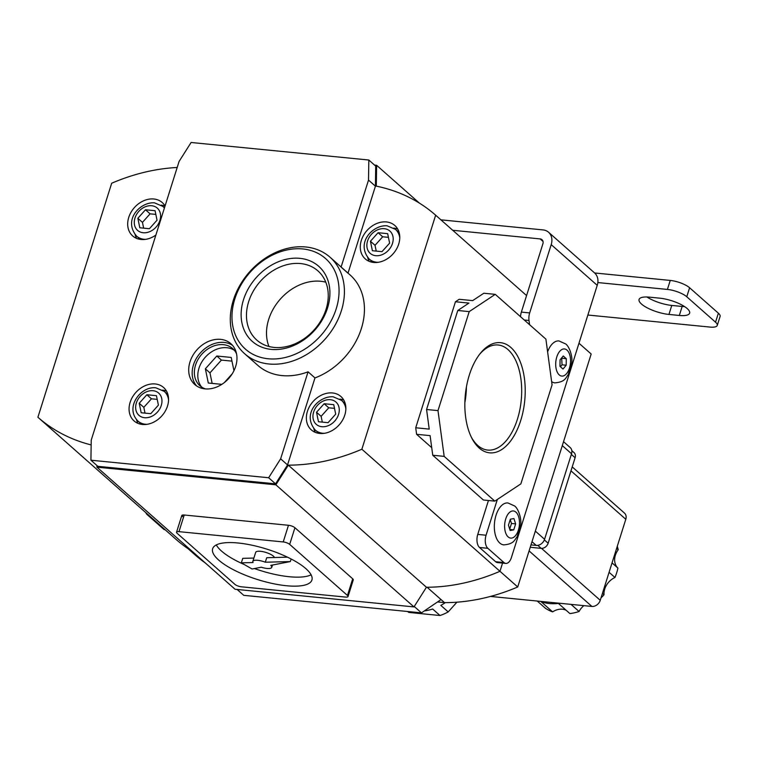 <?xml version="1.0" encoding="UTF-8"?>
<svg xmlns="http://www.w3.org/2000/svg" width="758" height="758" viewBox="0 0 758 758"><rect width="100%" height="100%" fill="white"/><g stroke="black" fill="none" stroke-linecap="round" stroke-linejoin="round"><path stroke-width="1.14" d="M578.979 343.232L591.174 354.014L517.723 586.976A197.251 154.774 131.5 0 1 444.491 602.629L427.095 587.251M437.555 601.947L444.491 602.629M205.266 562.929A197.251 154.774 131.5 0 1 195.412 555.178L188.117 548.726M517.723 586.976L499.977 571.295M441.033 599.578L421.476 612.871L414.247 606.476M421.476 612.871L243.754 595.333L237.112 589.459M372.396 250.718L381.985 251.665L389.621 243.138L387.66 233.663L378.071 232.715L370.435 241.243L372.396 250.718M388.428 237.349L382.676 236.79L375.039 245.317L376.233 251.097M375.039 245.317L370.435 241.243M382.676 236.79L378.071 232.715M324.149 403.73L333.747 404.677L335.699 414.152L328.072 422.68L318.474 421.732L316.522 412.257L324.149 403.73L328.754 407.804L334.505 408.363M322.321 422.111L321.127 416.332L316.522 412.257M321.127 416.332L328.754 407.804M149.402 228.717L139.804 227.77L137.852 218.295L145.479 209.767L155.077 210.715L157.029 220.19L149.402 228.717M143.65 228.149L142.457 222.369L150.084 213.841L145.479 209.767M150.084 213.841L155.835 214.4M142.457 222.369L137.852 218.295M139.216 403.265L141.178 412.74L150.766 413.679L158.403 405.151L156.442 395.685L146.853 394.738L139.216 403.265L143.821 407.33L145.015 413.119M157.209 399.371L151.458 398.803L143.821 407.33M151.458 398.803L146.853 394.738M236.543 353.796A24.777 19.443 -48.5 0 0 232.706 348.614A24.777 19.443 -48.5 0 0 223.392 344.672A24.777 19.443 -48.5 0 0 198.028 359.453A24.777 19.443 -48.5 0 0 199.885 385.737A24.777 19.443 -48.5 0 0 205.494 388.911M234.317 350.262A24.777 19.443 -48.5 0 0 226.841 347.723A24.777 19.443 -48.5 0 0 202.234 361.263A24.777 19.443 -48.5 0 0 201.723 387.139M205.039 388.873A27.26 21.385 -48.5 0 0 232.943 372.614A27.26 21.385 -48.5 0 0 230.896 343.706A27.26 21.385 -48.5 0 0 220.644 339.366A27.26 21.385 -48.5 0 0 192.74 355.635A27.26 21.385 -48.5 0 0 194.787 384.543A27.26 21.385 -48.5 0 0 205.039 388.873M232.517 345.345A27.26 21.385 -48.5 0 0 224.103 342.426A27.26 21.385 -48.5 0 0 196.947 357.435A27.26 21.385 -48.5 0 0 196.616 385.955M347.988 273.212L341.081 267.11M244.682 353.759L257.805 365.356A64.43 50.559 -48.5 0 0 282.033 375.589A64.43 50.559 -48.5 0 0 308.07 371.818L314.977 377.92A64.43 50.559 -48.5 0 0 360.865 330.062A64.43 50.559 -48.5 0 0 350.054 274.917L330.033 257.218A64.43 50.559 131.5 0 1 334.865 325.552A64.43 50.559 131.5 0 1 268.91 363.992A64.43 50.559 131.5 0 1 244.682 353.759A64.43 50.559 131.5 0 1 239.85 285.415A64.43 50.559 131.5 0 1 305.806 246.985A64.43 50.559 131.5 0 1 330.033 257.218M142.428 424.461A22.304 17.5 -48.5 0 0 165.253 411.158A22.304 17.5 -48.5 0 0 163.586 387.499A22.304 17.5 -48.5 0 0 155.201 383.955A22.304 17.5 -48.5 0 0 132.366 397.258A22.304 17.5 -48.5 0 0 134.043 420.917A22.304 17.5 -48.5 0 0 142.428 424.461M166.514 391.147A22.304 17.5 -48.5 0 0 162.563 390.114M348.017 273.117L375.428 186.193L375.722 166.125L368.824 160.023L191.101 142.485L179.106 161.407L91.225 440.142L90.922 460.21L97.829 466.322L275.542 483.85L287.538 464.938L314.977 377.92M341.109 267.015L368.521 180.091L375.428 186.193M90.922 460.21L268.645 477.748L280.631 458.827L308.07 371.818M280.631 458.827L287.538 464.938M268.645 477.748L275.542 483.85M368.521 180.091L368.824 160.023M136.506 419.581A22.304 17.5 -48.5 0 0 138.013 423.381M479.189 448.006A55.353 29.846 -84.4 0 1 471.836 438.171A55.353 29.846 -84.4 0 1 480.184 353.56A55.353 29.846 -84.4 0 1 510.883 347.486A55.353 29.846 -84.4 0 1 520.737 420.472A55.353 29.846 -84.4 0 1 479.189 448.006M471.305 437.11A52.795 28.472 95.6 0 0 477.777 445.477A52.795 28.472 95.6 0 0 487.167 450.006A52.795 28.472 95.6 0 0 519.685 410.476A52.795 28.472 95.6 0 0 508.012 349.59A52.795 28.472 95.6 0 0 497.532 344.947A52.795 28.472 95.6 0 0 479.454 354.507M302.83 248.956A60.46 47.441 -48.5 0 0 234.847 298.86A60.46 47.441 -48.5 0 0 268.209 358.761A60.46 47.441 -48.5 0 0 336.192 308.857A60.46 47.441 -48.5 0 0 302.83 248.956M299.865 258.336A50.132 39.34 131.5 0 1 327.532 308.004A50.132 39.34 131.5 0 1 271.165 349.381A50.132 39.34 131.5 0 1 243.507 299.713A50.132 39.34 131.5 0 1 299.865 258.336M274.14 347.41A46.162 36.223 -48.5 0 0 321.401 319.867A46.162 36.223 -48.5 0 0 317.934 270.9A46.162 36.223 -48.5 0 0 300.575 263.566A46.162 36.223 -48.5 0 0 253.314 291.1A46.162 36.223 -48.5 0 0 256.782 340.077A46.162 36.223 -48.5 0 0 274.14 347.41M325.788 282.194A46.162 36.223 -48.5 0 0 320.606 281.265A46.162 36.223 -48.5 0 0 278.205 301.637A46.162 36.223 -48.5 0 0 268.948 346.482M319.724 433.453A22.304 17.5 -48.5 0 0 342.559 420.15A22.304 17.5 -48.5 0 0 340.882 396.491A22.304 17.5 -48.5 0 0 332.497 392.957A22.304 17.5 -48.5 0 0 309.662 406.26A22.304 17.5 -48.5 0 0 311.339 429.909A22.304 17.5 -48.5 0 0 319.724 433.453M343.81 400.139A22.304 17.5 -48.5 0 0 339.859 399.106M373.647 262.439A22.304 17.5 -48.5 0 0 396.472 249.136A22.304 17.5 -48.5 0 0 394.804 225.477A22.304 17.5 -48.5 0 0 386.419 221.942A22.304 17.5 -48.5 0 0 363.584 235.245A22.304 17.5 -48.5 0 0 365.261 258.895A22.304 17.5 -48.5 0 0 373.647 262.439M397.732 229.124A22.304 17.5 -48.5 0 0 393.781 228.092M165.045 206.005A22.304 17.5 -48.5 0 0 162.212 202.528A22.304 17.5 -48.5 0 0 153.827 198.994A22.304 17.5 -48.5 0 0 130.992 212.297A22.304 17.5 -48.5 0 0 132.669 235.946A22.304 17.5 -48.5 0 0 141.054 239.49A22.304 17.5 -48.5 0 0 155.883 235.046M165.007 206.119A22.304 17.5 -48.5 0 0 161.189 205.143M437.991 410.618L469.211 311.614L495.258 294.35L545.893 339.12L552.07 384.875L520.86 483.879L494.813 501.133L444.169 456.373L437.991 410.618L426.574 409.491L429.218 429.104L415.725 427.768L416.606 434.306L431.728 447.675M416.606 434.306L430.099 435.632L432.752 455.245L483.386 500.005L494.813 501.133M495.258 294.35L483.831 293.232L472.67 300.623L459.168 299.296L455.454 301.76L468.946 303.086L457.785 310.486L426.574 409.491M455.454 301.76L415.725 427.768M457.785 310.486L469.211 311.614M432.752 455.245L444.169 456.373M91.15 444.918A198.245 155.551 131.5 0 1 37.9 417.251L111.682 183.228A198.245 155.551 -48.5 0 1 177.192 167.49M37.9 417.251L176.008 539.345A198.245 155.551 131.5 0 0 192.229 551.398M374.547 165.083L376.612 165.282L419.43 203.135M502.563 563.08L499.967 571.305A198.245 155.551 -48.5 0 1 426.432 587.251L413.972 606.912L235.046 589.25L96.939 467.155L96.958 465.554M224.415 382.506L232.28 373.722M233.947 370.719L231.199 357.435L216.807 356.014L205.361 368.805L208.298 383.017L221.829 384.353M376.612 165.282L376.3 186.136A198.245 155.551 131.5 0 1 435.651 215.196L361.869 449.219L499.967 571.305M361.869 449.219A198.245 155.551 -48.5 0 1 288.324 465.156L275.865 484.817L96.939 467.155M435.651 215.196L526.573 295.573M283.227 541.942L178.973 531.652A4.955 1.516 -162.5 0 0 176.548 532.201A4.955 1.516 -162.5 0 0 177.126 533.281L234.895 584.352A4.955 1.516 -162.5 0 0 241.357 586.796L345.601 597.086A4.955 1.516 -162.5 0 0 348.026 596.537A4.955 1.516 -162.5 0 0 347.458 595.456L289.679 544.386A4.955 1.516 -162.5 0 0 283.227 541.942L288.476 525.285L184.222 515.004A4.955 1.516 17.5 0 0 181.797 515.544A4.955 1.516 17.5 0 0 182.375 516.624L182.886 514.985M288.476 525.285A4.955 1.516 17.5 0 1 294.928 527.729L352.707 578.809A4.955 1.516 17.5 0 1 353.275 579.889L348.026 596.537M275.865 484.817L413.972 606.912M288.324 465.156L426.432 587.251M464.853 402.716A50.852 27.43 95.6 0 0 466.407 386.968M135.132 234.61A22.304 17.5 -48.5 0 0 136.639 238.41M367.725 257.559A22.304 17.5 -48.5 0 0 369.231 261.358M313.803 428.573A22.304 17.5 -48.5 0 0 315.309 432.373M231.957 361.13L221.412 360.088L209.966 372.879L212.136 383.396M209.966 372.879L205.361 368.805M221.412 360.088L216.807 356.014M305.9 568.671A52.037 15.909 -162.5 0 0 252.139 545.239A52.037 15.909 -162.5 0 0 212.657 548.716A52.037 15.909 -162.5 0 0 218.674 560.067A52.037 15.909 -162.5 0 0 272.435 583.499A52.037 15.909 -162.5 0 0 311.917 580.012A52.037 15.909 -162.5 0 0 305.9 568.671M216.314 544.926A52.037 15.909 -162.5 0 0 221.516 551.066A52.037 15.909 -162.5 0 0 244.389 564.596M254.413 568.547A52.037 15.909 -162.5 0 0 311.102 574.81M274.5 557.518A9.911 3.032 -162.5 0 0 273.43 556.183A9.911 3.032 -162.5 0 0 263.197 551.72A9.911 3.032 -162.5 0 0 255.673 552.383L252.831 561.384A9.911 3.032 -162.5 0 0 253.087 562.54L241.338 562.843L252.082 569.002L261.254 567.221A9.911 3.032 -162.5 0 0 271.743 567.354A9.911 3.032 -162.5 0 0 270.786 565.364L290.333 561.574L265.3 562.218A9.911 3.032 -162.5 0 0 252.831 561.384M265.3 562.218L266.721 557.717L287.49 557.177M253.883 558.059L242.749 558.343L241.338 562.843M291.138 558.997L290.333 561.574M571.011 604.372L579.065 611.498A49.564 38.885 131.5 0 1 569.902 613.582L558.39 603.415A49.564 38.885 131.5 0 1 549.446 603.539A49.564 38.885 131.5 0 1 541.117 601.71L552.62 611.877A49.564 38.885 131.5 0 1 545.286 608.162L537.232 601.047M407.804 611.516L408.846 612.436A45.594 35.778 131.5 0 1 407.558 611.498M445.325 602.629A45.594 35.778 131.5 0 1 440.834 605.396L448.205 611.914A45.594 35.778 131.5 0 1 440.019 615.515L432.647 609.006A45.594 35.778 131.5 0 1 424.347 610.92M456.903 602.184L448.205 611.914M440.019 615.515L408.846 612.436M563.535 441.668L570.234 447.59A7.438 5.837 131.5 0 1 571.541 453.767L544.576 539.279A7.438 5.837 131.5 0 1 536.219 545.409L530.988 544.898M571.826 450.65L574.014 452.583A6.197 4.861 131.5 0 1 575.104 457.737L548.138 543.249A6.197 4.861 131.5 0 1 541.174 548.356L530.24 547.276M572.214 466.9L624.488 513.109A7.438 5.837 131.5 0 1 625.795 519.296L600.251 600.298A7.438 5.837 131.5 0 1 591.894 606.438L490.483 596.432M602.439 593.372L604.012 594.765A49.564 38.885 131.5 0 1 601.009 597.901M609.081 572.29L614.965 577.492A49.564 38.885 131.5 0 0 617.931 568.093L612.047 562.891M616.624 548.366L618.206 549.758A49.564 38.885 131.5 0 0 617.296 546.243M617.931 568.093A15.662 12.289 131.5 0 1 618.206 549.758M604.012 594.765A15.662 12.289 131.5 0 1 614.965 577.492M579.065 611.498A15.662 12.289 131.5 0 1 583.859 605.642M552.62 611.877A15.662 12.289 131.5 0 1 566.188 610.304M646.915 296.975A21.063 6.443 -162.5 0 0 671.778 305.436L682.162 306.459A21.063 6.443 -162.5 0 0 684.626 306.62M687.193 308.553A21.063 6.443 17.5 0 1 689.628 313.149A21.063 6.443 17.5 0 1 679.329 315.461L668.944 314.437A21.063 6.443 17.5 0 1 648.09 308.279A21.063 6.443 17.5 0 1 639.07 299.457A21.063 6.443 17.5 0 1 649.379 297.145L659.763 298.169A21.063 6.443 17.5 0 1 687.193 308.553M686.767 296.766A14.866 4.548 -162.5 0 0 667.41 289.433L670.243 280.432A14.866 4.548 17.5 0 1 689.609 287.765L686.767 296.766L715.543 322.197A14.866 4.548 -162.5 0 1 717.258 325.438A14.866 4.548 -162.5 0 1 709.99 327.077L587.867 315.025M597.835 282.563L667.41 289.433M520.566 316.73A9.911 5.344 -84.4 0 1 521.362 312.097L542.889 243.82A4.955 3.885 -48.5 0 0 542.017 239.699A4.955 3.885 -48.5 0 0 540.151 238.912L452.716 230.28M689.609 287.765L718.376 313.196A14.866 4.548 17.5 0 1 720.1 316.437L717.258 325.438M521.362 312.097L529.671 312.921L551.199 244.635A14.866 11.664 -48.5 0 0 548.584 232.27A14.866 11.664 -48.5 0 0 542.993 229.911L440.9 219.839M670.243 280.432L594.613 272.965A14.866 11.664 -48.5 0 1 597.228 285.34L511.385 557.613A9.911 5.344 95.6 0 1 505.804 563.402L497.504 562.588A9.911 5.344 -84.4 0 1 495.637 561.725L503.937 562.54A9.911 5.344 95.6 0 0 505.804 563.402M479.52 547.475A9.911 5.344 -84.4 0 1 477.758 534.409L486.067 535.224A9.911 5.344 95.6 0 0 487.83 548.299L479.52 547.475L495.637 561.725M488.446 500.507L477.758 534.409M487.83 548.299L503.937 562.54M529.671 312.921A9.911 5.344 95.6 0 0 529.008 320.473L524.271 320.009M529.577 324.699L529.008 320.473M486.067 535.224L497.343 499.456M165.206 529.804A9.911 5.344 -84.4 0 1 163.358 528.942L164.344 529.037M148.227 514.786L147.251 514.691L163.358 528.942M147.251 514.691A9.911 5.344 -84.4 0 1 145.782 512.626M551.635 381.634A21.063 11.361 95.6 0 0 554.837 382.866C565.203 382.013 565.62 377.891 568.197 374.689L571.598 363.508C573.039 357.463 569.656 346.851 565.724 343.961L558.968 340.939A21.063 11.361 95.6 0 0 547.608 351.816M560.077 359.813L559.972 366.341L563.023 369.042L566.188 365.223L566.292 358.695L563.232 355.995L560.077 359.813M560.427 366.749L562.038 364.806L561.678 357.88M562.133 358.288L566.292 358.695M562.038 364.806L566.188 365.223M499.787 543.041A21.063 11.361 95.6 0 0 503.748 544.879C514.114 544.026 514.54 539.904 517.117 536.702L520.519 525.521C521.949 519.476 518.576 508.864 514.644 505.974L507.888 502.952A21.063 11.361 95.6 0 0 495.088 518.946A21.063 11.361 95.6 0 0 499.787 543.041M513.753 529.861L515.639 523.882L513.933 518.557L510.342 519.202L508.457 525.18L510.162 530.505L513.753 529.861L509.831 529.472M509.708 529.093L511.479 523.475L515.639 523.882M511.479 523.475L510.229 519.562M384.287 228.689A14.866 11.664 -48.5 0 0 367.573 240.959A14.866 11.664 -48.5 0 0 375.779 255.692A14.866 11.664 -48.5 0 0 392.492 243.422A14.866 11.664 -48.5 0 0 384.287 228.689M378.261 262.296A19.822 15.558 131.5 0 1 376.66 262.23A19.822 15.558 131.5 0 1 369.203 259.075L372.908 262.353M369.203 259.075C355.303 242.759 373.04 224.624 387.073 225.789L395.468 229.371A19.822 15.558 131.5 0 1 399.769 237.974M330.365 399.703A14.866 11.664 131.5 0 1 338.57 414.436A14.866 11.664 131.5 0 1 321.856 426.707A14.866 11.664 131.5 0 1 313.651 411.973A14.866 11.664 131.5 0 1 330.365 399.703M345.856 408.988A19.822 15.558 -48.5 0 0 341.545 400.385L333.16 396.804C319.118 395.638 301.39 413.773 315.281 430.089A19.822 15.558 -48.5 0 0 322.737 433.244A19.822 15.558 -48.5 0 0 324.339 433.311M143.186 232.744A14.866 11.664 131.5 0 1 134.981 218.01A14.866 11.664 131.5 0 1 151.695 205.74A14.866 11.664 131.5 0 1 159.9 220.474A14.866 11.664 131.5 0 1 143.186 232.744M164.401 208.043A19.822 15.558 -48.5 0 0 162.875 206.422L154.49 202.841C140.448 201.675 122.72 219.811 136.611 236.126A19.822 15.558 -48.5 0 0 144.067 239.282A19.822 15.558 -48.5 0 0 145.678 239.348M147.043 424.319A19.822 15.558 131.5 0 1 145.441 424.243A19.822 15.558 131.5 0 1 137.984 421.097C124.502 407.709 140.618 385.888 155.854 387.812L164.249 391.393A19.822 15.558 131.5 0 1 168.551 399.987M153.069 390.711A14.866 11.664 -48.5 0 0 136.355 402.981A14.866 11.664 -48.5 0 0 144.56 417.715A14.866 11.664 -48.5 0 0 161.274 405.435A14.866 11.664 -48.5 0 0 153.069 390.711M347.458 595.456L352.707 578.809M289.679 544.386L294.928 527.729M178.973 531.652L184.222 515.004M571.541 453.767L562.294 445.6M535.337 531.112L544.576 539.279M536.219 545.409L532.002 541.686M575.104 457.737L571.333 454.412M548.138 543.249L544.358 539.895M541.174 548.356L537.792 545.362M625.795 519.296L570.973 470.832M541.525 548.375L600.251 600.298M591.894 606.438L529.093 550.914M679.329 315.461L682.162 306.459M540.151 238.912L543.031 241.451M551.199 244.635L597.228 285.34M715.543 322.197L718.376 313.196M668.944 314.437L671.778 305.436M559.224 374.897A13.625 7.353 95.6 0 0 569.457 368.113A13.625 7.353 95.6 0 0 567.031 350.139A13.625 7.353 95.6 0 0 556.798 356.923A13.625 7.353 95.6 0 0 559.224 374.897M508.144 536.91A13.625 7.353 95.6 0 0 518.377 530.126A13.625 7.353 95.6 0 0 515.952 512.152A13.625 7.353 95.6 0 0 505.719 518.936A13.625 7.353 95.6 0 0 508.144 536.91M395.468 229.371L399.172 232.649M341.545 400.385L345.25 403.663M315.281 430.089L318.985 433.368M136.611 236.126L140.315 239.405M162.875 206.422L164.467 207.834M137.984 421.097L141.689 424.376M164.249 391.393L167.954 394.662M176.548 532.201L181.797 515.544M271.743 567.354L272.473 565.042M548.584 232.27L594.613 272.965"/></g></svg>
